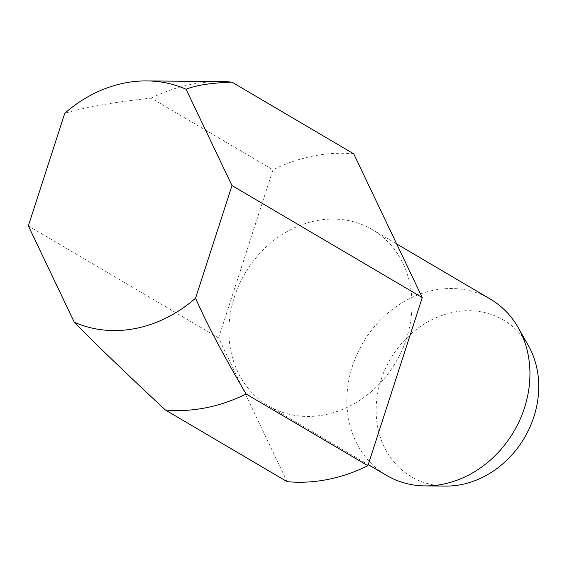 <?xml version="1.0" encoding="UTF-8"?>
<svg xmlns="http://www.w3.org/2000/svg" width="567" height="567" viewBox="0 0 567 567"><rect width="100%" height="100%" fill="white"/><g stroke="black" fill="none" stroke-linecap="round" stroke-linejoin="round"><path stroke-width="0.43" stroke-dasharray="2.83 2.13" d="M490.299 299.064A102.294 87.495 -59.5 0 0 393.874 308.306A102.294 87.495 -59.5 0 0 346.969 405.313A102.294 87.495 -59.5 0 0 386.503 475.359M229.004 335.862A102.294 87.495 -59.5 0 0 268.538 405.908A102.294 87.495 -59.5 0 0 364.964 396.666A102.294 87.495 -59.5 0 0 411.869 299.652A102.294 87.495 -59.5 0 0 372.335 229.607A102.294 87.495 -59.5 0 0 275.909 238.849A102.294 87.495 -59.5 0 0 229.004 335.862M528.409 345.636A90.876 77.729 -59.5 0 0 435.045 318.186A90.876 77.729 -59.5 0 0 376.204 414.498A90.876 77.729 -59.5 0 0 445.712 486.089M287.143 481.674L218.614 337.918L272.982 169.824L151.212 98.126C115.101 101.925 86.29 106.972 64.78 113.265M218.614 337.918L28.35 225.893M353.73 153.834A170.49 145.832 -59.5 0 0 272.982 169.824M220.641 81.57A170.49 145.832 -59.5 0 0 151.212 98.126M268.538 405.908L368.238 464.607M372.335 229.607L396.68 243.938"/><path stroke-width="0.85" d="M368.238 464.607L386.503 475.359A102.294 87.495 -59.5 0 0 425.215 485.905A102.294 87.495 -59.5 0 0 529.833 369.11A102.294 87.495 -59.5 0 0 518.309 327.804A102.294 87.495 -59.5 0 0 490.299 299.064L396.68 243.938M425.215 485.905L445.712 486.089A90.876 77.729 -59.5 0 0 538.65 382.335A90.876 77.729 -59.5 0 0 528.409 345.636L518.309 327.804M64.78 113.265L28.35 225.893L74.27 322.219A129.375 110.664 -59.5 0 0 195.565 298.199L231.995 185.572L186.075 89.246A129.375 110.664 -59.5 0 0 146.846 80.911A129.375 110.664 -59.5 0 0 64.78 113.265M186.075 89.246C195.941 85.256 211.236 82.888 231.96 82.144L353.73 153.834L422.259 297.597L367.891 465.691L246.121 393.994C223.625 355.686 206.771 323.757 195.565 298.199M422.259 297.597L231.995 185.572M74.27 322.219C97.12 345.466 127.483 374.723 165.373 409.984A170.49 145.832 -59.5 0 0 246.121 393.994M165.373 409.984L287.143 481.674A170.49 145.832 -59.5 0 0 367.891 465.691M231.96 82.144A170.49 145.832 -59.5 0 0 220.641 81.57L146.846 80.911"/></g></svg>
